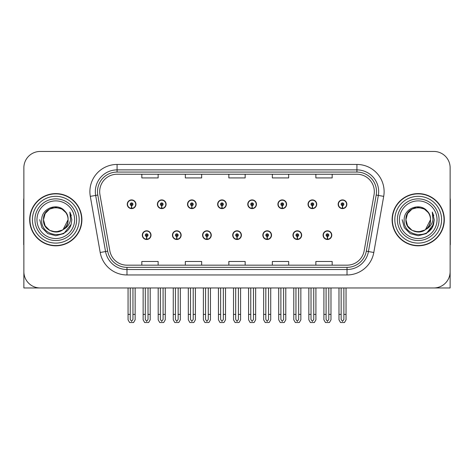 <?xml version="1.0" encoding="UTF-8"?>
<svg xmlns="http://www.w3.org/2000/svg" width="474" height="474" viewBox="0 0 474 474"><rect width="100%" height="100%" fill="white"/><g stroke="black" fill="none" stroke-linecap="round" stroke-linejoin="round"><path stroke-width="0.71" d="M418.21 287.961L450.134 287.961L450.134 167.766A16.317 16.317 0 0 0 433.823 151.449L40.177 151.449A16.317 16.317 0 0 0 23.866 167.766L23.866 287.961L55.79 287.961M142.313 235.151A4.349 4.349 0 0 0 146.667 239.5A4.349 4.349 0 0 0 151.016 235.151A4.349 4.349 0 0 0 146.667 230.802A4.349 4.349 0 0 0 142.313 235.151M232.704 235.151A4.349 4.349 0 0 0 237.053 239.5A4.349 4.349 0 0 0 241.402 235.151A4.349 4.349 0 0 0 237.053 230.802A4.349 4.349 0 0 0 232.704 235.151M172.447 235.151A4.349 4.349 0 0 0 176.796 239.5A4.349 4.349 0 0 0 181.145 235.151A4.349 4.349 0 0 0 176.796 230.802A4.349 4.349 0 0 0 172.447 235.151M262.833 235.151A4.349 4.349 0 0 0 267.182 239.5A4.349 4.349 0 0 0 271.537 235.151A4.349 4.349 0 0 0 267.182 230.802A4.349 4.349 0 0 0 262.833 235.151M292.962 235.151A4.349 4.349 0 0 0 297.317 239.5A4.349 4.349 0 0 0 301.665 235.151A4.349 4.349 0 0 0 297.317 230.802A4.349 4.349 0 0 0 292.962 235.151M202.576 235.151A4.349 4.349 0 0 0 206.925 239.5A4.349 4.349 0 0 0 211.274 235.151A4.349 4.349 0 0 0 206.925 230.802A4.349 4.349 0 0 0 202.576 235.151M127.251 204.258A4.349 4.349 0 0 0 131.6 208.613A4.349 4.349 0 0 0 135.949 204.258A4.349 4.349 0 0 0 131.6 199.91A4.349 4.349 0 0 0 127.251 204.258M217.637 204.258A4.349 4.349 0 0 0 221.992 208.613A4.349 4.349 0 0 0 226.341 204.258A4.349 4.349 0 0 0 221.992 199.91A4.349 4.349 0 0 0 217.637 204.258M247.766 204.258A4.349 4.349 0 0 0 252.121 208.613A4.349 4.349 0 0 0 256.47 204.258A4.349 4.349 0 0 0 252.121 199.91A4.349 4.349 0 0 0 247.766 204.258M277.9 204.258A4.349 4.349 0 0 0 282.249 208.613A4.349 4.349 0 0 0 286.598 204.258A4.349 4.349 0 0 0 282.249 199.91A4.349 4.349 0 0 0 277.9 204.258M157.38 204.258A4.349 4.349 0 0 0 161.729 208.613A4.349 4.349 0 0 0 166.084 204.258A4.349 4.349 0 0 0 161.729 199.91A4.349 4.349 0 0 0 157.38 204.258M308.029 204.258A4.349 4.349 0 0 0 312.378 208.613A4.349 4.349 0 0 0 316.727 204.258A4.349 4.349 0 0 0 312.378 199.91A4.349 4.349 0 0 0 308.029 204.258M187.508 204.258A4.349 4.349 0 0 0 191.857 208.613A4.349 4.349 0 0 0 196.212 204.258A4.349 4.349 0 0 0 191.857 199.91A4.349 4.349 0 0 0 187.508 204.258M323.09 235.151A4.349 4.349 0 0 0 327.445 239.5A4.349 4.349 0 0 0 331.794 235.151A4.349 4.349 0 0 0 327.445 230.802A4.349 4.349 0 0 0 323.09 235.151M338.158 204.258A4.349 4.349 0 0 0 342.506 208.613A4.349 4.349 0 0 0 346.861 204.258A4.349 4.349 0 0 0 342.506 199.91A4.349 4.349 0 0 0 338.158 204.258M29.684 219.705A26.106 26.106 0 0 0 55.79 245.81A26.106 26.106 0 0 0 81.895 219.705A26.106 26.106 0 0 0 55.79 193.599A26.106 26.106 0 0 0 29.684 219.705M392.105 219.705A26.106 26.106 0 0 0 418.21 245.81A26.106 26.106 0 0 0 444.316 219.705A26.106 26.106 0 0 0 418.21 193.599A26.106 26.106 0 0 0 392.105 219.705M99.676 191.644A17.402 17.402 0 0 1 117.078 174.236L356.922 174.236A17.402 17.402 0 0 1 374.057 194.666L364.162 250.787A17.402 17.402 0 0 1 347.021 265.173L126.979 265.173A17.402 17.402 0 0 1 109.838 250.787L99.943 194.666A17.402 17.402 0 0 1 99.676 191.644M97.502 191.644A19.576 19.576 0 0 0 97.798 195.045L107.693 251.167A19.576 19.576 0 0 0 126.979 267.348L347.021 267.348A19.576 19.576 0 0 0 366.307 251.167L376.202 195.045A19.576 19.576 0 0 0 356.922 172.062L117.078 172.062A19.576 19.576 0 0 0 97.502 191.644M90.303 196.366A27.19 27.19 0 0 1 117.078 164.448L356.922 164.448A27.19 27.19 0 0 1 383.697 196.366L373.802 252.488A27.19 27.19 0 0 1 347.021 274.961L126.979 274.961A27.19 27.19 0 0 1 100.198 252.488L90.303 196.366L95.659 195.418A21.757 21.757 0 0 1 117.078 169.888L356.922 169.888A21.757 21.757 0 0 1 378.341 195.418L368.446 251.546A21.757 21.757 0 0 1 347.021 269.522L126.979 269.522A21.757 21.757 0 0 1 105.554 251.546L95.659 195.418A21.757 21.757 0 0 1 95.327 191.644M433.823 151.449L40.177 151.449M23.866 167.766L23.866 271.643A16.317 16.317 0 0 0 40.177 287.961L433.823 287.961A16.317 16.317 0 0 0 450.134 271.643L450.134 167.766M228.841 174.236L228.841 177.922L245.159 177.922L245.159 174.236M185.334 174.236L185.334 177.922L201.651 177.922L201.651 174.236M141.827 174.236L141.827 177.922L158.138 177.922L158.138 174.236M272.349 174.236L272.349 177.922L288.666 177.922L288.666 174.236M315.862 174.236L315.862 177.922L332.173 177.922L332.173 174.236M245.159 265.173L245.159 261.488L228.841 261.488L228.841 265.173M201.651 265.173L201.651 261.488L185.334 261.488L185.334 265.173M158.138 265.173L158.138 261.488L141.827 261.488L141.827 265.173M288.666 265.173L288.666 261.488L272.349 261.488L272.349 265.173M332.173 265.173L332.173 261.488L315.862 261.488L315.862 265.173M328.802 287.961L328.802 319.44L327.445 321.384L326.082 319.44L326.082 314.392L323.908 314.392L323.908 319.832L325.478 322.551L329.406 322.551L330.976 319.832L330.976 287.961M327.386 236.508L327.267 239.228A4.076 4.076 0 0 1 323.363 235.151A4.076 4.076 0 0 1 327.445 231.069A4.076 4.076 0 0 1 331.522 235.151A4.076 4.076 0 0 1 327.623 239.228L327.504 236.508A1.357 1.357 0 0 0 328.802 235.151A1.357 1.357 0 0 0 327.445 233.789A1.357 1.357 0 0 0 326.082 235.151A1.357 1.357 0 0 0 327.386 236.508L327.421 235.697A0.545 0.545 0 0 1 326.9 235.151A0.545 0.545 0 0 1 327.445 234.606A0.545 0.545 0 0 1 327.984 235.151A0.545 0.545 0 0 1 327.469 235.697L327.504 236.508M323.908 287.961L323.908 314.392M326.082 287.961L326.082 314.392M328.802 314.392L330.976 314.392M343.869 287.961L343.869 319.44L342.506 321.384L341.15 319.44L341.15 314.392L338.975 314.392L338.975 319.832L340.545 322.551L344.474 322.551L346.044 319.832L346.044 287.961M342.447 205.621L342.329 208.335A4.076 4.076 0 0 1 338.43 204.258A4.076 4.076 0 0 1 342.506 200.182A4.076 4.076 0 0 1 346.589 204.258A4.076 4.076 0 0 1 342.684 208.335L342.566 205.621A1.357 1.357 0 0 0 343.869 204.258A1.357 1.357 0 0 0 342.506 202.902A1.357 1.357 0 0 0 341.15 204.258A1.357 1.357 0 0 0 342.447 205.621L342.483 204.804A0.545 0.545 0 0 1 341.961 204.258A0.545 0.545 0 0 1 342.506 203.713A0.545 0.545 0 0 1 343.052 204.258A0.545 0.545 0 0 1 342.53 204.804L342.566 205.621M338.975 287.961L338.975 314.392M341.15 287.961L341.15 314.392M343.869 314.392L346.044 314.392M23.866 254.514L23.866 249.075M23.866 198.251A10.878 10.878 0 0 0 23.7 200.129L23.7 244.72A10.878 10.878 0 0 1 23.866 244.708M298.673 287.961L298.673 319.44L297.317 321.384L295.954 319.44L295.954 314.392L293.779 314.392L293.779 319.832L295.349 322.551L299.278 322.551L300.848 319.832L300.848 287.961M297.251 236.508L297.133 239.228A4.076 4.076 0 0 1 293.234 235.151A4.076 4.076 0 0 1 297.317 231.069A4.076 4.076 0 0 1 301.393 235.151A4.076 4.076 0 0 1 297.494 239.228L297.376 236.508A1.357 1.357 0 0 0 298.673 235.151A1.357 1.357 0 0 0 297.317 233.789A1.357 1.357 0 0 0 295.954 235.151A1.357 1.357 0 0 0 297.251 236.508L297.287 235.697A0.545 0.545 0 0 1 296.771 235.151A0.545 0.545 0 0 1 297.317 234.606A0.545 0.545 0 0 1 297.856 235.151A0.545 0.545 0 0 1 297.34 235.697L297.376 236.508M293.779 287.961L293.779 314.392M295.954 287.961L295.954 314.392M298.673 314.392L300.848 314.392M268.545 287.961L268.545 319.44L267.182 321.384L265.825 319.44L265.825 314.392L263.651 314.392L263.651 319.832L265.221 322.551L269.149 322.551L270.719 319.832L270.719 287.961M267.123 236.508L267.004 239.228A4.076 4.076 0 0 1 263.106 235.151A4.076 4.076 0 0 1 267.182 231.069A4.076 4.076 0 0 1 271.264 235.151A4.076 4.076 0 0 1 267.36 239.228L267.241 236.508A1.357 1.357 0 0 0 268.545 235.151A1.357 1.357 0 0 0 267.182 233.789A1.357 1.357 0 0 0 265.825 235.151A1.357 1.357 0 0 0 267.123 236.508L267.158 235.697A0.545 0.545 0 0 1 266.643 235.151A0.545 0.545 0 0 1 267.182 234.606A0.545 0.545 0 0 1 267.727 235.151A0.545 0.545 0 0 1 267.206 235.697L267.241 236.508M263.651 287.961L263.651 314.392M265.825 287.961L265.825 314.392M268.545 314.392L270.719 314.392M238.416 287.961L238.416 319.44L237.053 321.384L235.697 319.44L235.697 314.392L233.522 314.392L233.522 319.832L235.092 322.551L239.02 322.551L240.591 319.832L240.591 287.961M236.994 236.508L236.876 239.228A4.076 4.076 0 0 1 232.977 235.151A4.076 4.076 0 0 1 237.053 231.069A4.076 4.076 0 0 1 241.136 235.151A4.076 4.076 0 0 1 237.231 239.228L237.113 236.508A1.357 1.357 0 0 0 238.416 235.151A1.357 1.357 0 0 0 237.053 233.789A1.357 1.357 0 0 0 235.697 235.151A1.357 1.357 0 0 0 236.994 236.508L237.03 235.697A0.545 0.545 0 0 1 236.508 235.151A0.545 0.545 0 0 1 237.053 234.606A0.545 0.545 0 0 1 237.598 235.151A0.545 0.545 0 0 1 237.077 235.697L237.113 236.508M233.522 287.961L233.522 314.392M235.697 287.961L235.697 314.392M238.416 314.392L240.591 314.392M313.741 287.961L313.741 319.44L312.378 321.384L311.021 319.44L311.021 314.392L308.841 314.392L308.841 319.832L310.411 322.551L314.345 322.551L315.915 319.832L315.915 287.961M312.319 205.621L312.2 208.335A4.076 4.076 0 0 1 308.301 204.258A4.076 4.076 0 0 1 312.378 200.182A4.076 4.076 0 0 1 316.46 204.258A4.076 4.076 0 0 1 312.556 208.335L312.437 205.621A1.357 1.357 0 0 0 313.741 204.258A1.357 1.357 0 0 0 312.378 202.902A1.357 1.357 0 0 0 311.021 204.258A1.357 1.357 0 0 0 312.319 205.621L312.354 204.804A0.545 0.545 0 0 1 311.833 204.258A0.545 0.545 0 0 1 312.378 203.713A0.545 0.545 0 0 1 312.923 204.258A0.545 0.545 0 0 1 312.402 204.804L312.437 205.621M308.841 287.961L308.841 314.392M311.021 287.961L311.021 314.392M313.741 314.392L315.915 314.392M283.606 287.961L283.606 319.44L282.249 321.384L280.886 319.44L280.886 314.392L278.712 314.392L278.712 319.832L280.282 322.551L284.216 322.551L285.786 319.832L285.786 287.961M282.19 205.621L282.071 208.335A4.076 4.076 0 0 1 278.167 204.258A4.076 4.076 0 0 1 282.249 200.182A4.076 4.076 0 0 1 286.326 204.258A4.076 4.076 0 0 1 282.427 208.335L282.308 205.621A1.357 1.357 0 0 0 283.606 204.258A1.357 1.357 0 0 0 282.249 202.902A1.357 1.357 0 0 0 280.886 204.258A1.357 1.357 0 0 0 282.19 205.621L282.226 204.804A0.545 0.545 0 0 1 281.704 204.258A0.545 0.545 0 0 1 282.249 203.713A0.545 0.545 0 0 1 282.794 204.258A0.545 0.545 0 0 1 282.273 204.804L282.308 205.621M278.712 287.961L278.712 314.392M280.886 287.961L280.886 314.392M283.606 314.392L285.786 314.392M253.477 287.961L253.477 319.44L252.121 321.384L250.758 319.44L250.758 314.392L248.583 314.392L248.583 319.832L250.154 322.551L254.082 322.551L255.652 319.832L255.652 287.961M252.061 205.621L251.943 208.335A4.076 4.076 0 0 1 248.038 204.258A4.076 4.076 0 0 1 252.121 200.182A4.076 4.076 0 0 1 256.197 204.258A4.076 4.076 0 0 1 252.298 208.335L252.18 205.621A1.357 1.357 0 0 0 253.477 204.258A1.357 1.357 0 0 0 252.121 202.902A1.357 1.357 0 0 0 250.758 204.258A1.357 1.357 0 0 0 252.061 205.621L252.097 204.804A0.545 0.545 0 0 1 251.576 204.258A0.545 0.545 0 0 1 252.121 203.713A0.545 0.545 0 0 1 252.666 204.258A0.545 0.545 0 0 1 252.144 204.804L252.18 205.621M248.583 287.961L248.583 314.392M250.758 287.961L250.758 314.392M253.477 314.392L255.652 314.392M223.349 287.961L223.349 319.44L221.992 321.384L220.629 319.44L220.629 314.392L218.455 314.392L218.455 319.832L220.025 322.551L223.953 322.551L225.523 319.832L225.523 287.961M221.933 205.621L221.814 208.335A4.076 4.076 0 0 1 217.91 204.258A4.076 4.076 0 0 1 221.992 200.182A4.076 4.076 0 0 1 226.068 204.258A4.076 4.076 0 0 1 222.17 208.335L222.051 205.621A1.357 1.357 0 0 0 223.349 204.258A1.357 1.357 0 0 0 221.992 202.902A1.357 1.357 0 0 0 220.629 204.258A1.357 1.357 0 0 0 221.933 205.621L221.968 204.804A0.545 0.545 0 0 1 221.447 204.258A0.545 0.545 0 0 1 221.992 203.713A0.545 0.545 0 0 1 222.531 204.258A0.545 0.545 0 0 1 222.016 204.804L222.051 205.621M218.455 287.961L218.455 314.392M220.629 287.961L220.629 314.392M223.349 314.392L225.523 314.392M450.134 249.075L450.134 254.514M450.134 198.251A10.878 10.878 0 0 1 450.3 200.129L450.3 244.72A10.878 10.878 0 0 0 450.134 244.708M74.608 219.705A18.818 18.818 0 0 1 55.79 238.529A18.818 18.818 0 0 1 36.966 219.705A18.818 18.818 0 0 1 55.79 200.887A18.818 18.818 0 0 1 74.608 219.705M62.497 230.008L55.79 231.999L49.64 230.352L45.143 225.855L43.495 219.705C42.743 203.844 68.837 203.844 68.084 219.705C68.837 235.566 42.743 235.566 43.495 219.705C42.743 203.844 68.837 203.844 68.084 219.705L63.107 229.582A12.294 12.294 0 0 0 65.75 212.5C59.428 201.734 41.475 207.535 41.742 219.705C40.32 236.567 66.787 240.354 71.118 224.392L71.823 219.705L69.868 212.038L70.525 219.705C69.69 224.226 67.213 227.52 63.113 229.582L61.934 230.352L55.79 231.999L49.64 230.352L45.143 225.855L43.495 219.705L45.143 213.561L49.64 209.058M29.957 219.705A25.833 25.833 0 0 1 55.79 193.872A25.833 25.833 0 0 1 81.623 219.705A25.833 25.833 0 0 1 55.79 245.538A25.833 25.833 0 0 1 29.957 219.705M68.084 219.705C68.837 235.566 42.743 235.566 43.495 219.705L45.143 213.561L49.64 209.058L55.79 207.411L61.934 209.058L65.75 212.5M63.113 229.582C55.719 235.72 42.974 229.446 43.495 219.705C43.964 213.341 47.24 209.33 53.319 207.659M69.868 212.038L71.319 215.717M71.13 224.368L63.806 233.593L55.79 235.738L47.773 233.593L41.902 227.721L39.757 219.705M437.034 219.705A18.818 18.818 0 0 1 418.21 238.529A18.818 18.818 0 0 1 399.392 219.705A18.818 18.818 0 0 1 418.21 200.887A18.818 18.818 0 0 1 437.034 219.705M424.923 230.008L418.21 231.999L412.066 230.352L407.563 225.855L405.916 219.705C405.163 203.844 431.257 203.844 430.505 219.705C431.257 235.566 405.163 235.566 405.916 219.705C405.4 229.446 418.139 235.72 425.539 229.582A12.294 12.294 0 0 0 428.176 212.5C421.854 201.734 403.901 207.535 404.168 219.705C402.746 236.567 429.213 240.354 433.544 224.392L434.243 219.705L432.294 212.038L432.952 219.705C432.11 224.226 429.64 227.52 425.539 229.582L424.36 230.352L418.21 231.999L412.066 230.352L407.563 225.855L405.916 219.705L407.563 213.561L412.066 209.058M392.377 219.705A25.833 25.833 0 0 1 418.21 193.872A25.833 25.833 0 0 1 444.043 219.705A25.833 25.833 0 0 1 418.21 245.538A25.833 25.833 0 0 1 392.377 219.705M430.505 219.705C431.257 235.566 405.163 235.566 405.916 219.705C405.163 203.844 431.257 203.844 430.505 219.705L425.427 229.659M415.745 207.659C409.666 209.33 406.39 213.341 405.916 219.705L407.563 213.561L412.066 209.058L418.21 207.411L424.36 209.058L428.176 212.5M432.294 212.038L433.74 215.717L432.324 212.091M433.544 224.392L426.227 233.593L418.21 235.738L410.194 233.593L404.328 227.721L402.177 219.705L404.328 227.721L410.194 233.593L418.21 235.738L426.227 233.593L432.098 227.721L434.243 219.705M208.282 287.961L208.282 319.44L206.925 321.384L205.568 319.44L205.568 314.392L203.387 314.392L203.387 319.832L204.958 322.551L208.892 322.551L210.462 319.832L210.462 287.961M206.865 236.508L206.747 239.228A4.076 4.076 0 0 1 202.848 235.151A4.076 4.076 0 0 1 206.925 231.069A4.076 4.076 0 0 1 211.001 235.151A4.076 4.076 0 0 1 207.102 239.228L206.984 236.508A1.357 1.357 0 0 0 208.282 235.151A1.357 1.357 0 0 0 206.925 233.789A1.357 1.357 0 0 0 205.568 235.151A1.357 1.357 0 0 0 206.865 236.508L206.901 235.697A0.545 0.545 0 0 1 206.38 235.151A0.545 0.545 0 0 1 206.925 234.606A0.545 0.545 0 0 1 207.47 235.151A0.545 0.545 0 0 1 206.948 235.697L206.984 236.508M203.387 287.961L203.387 314.392M205.568 287.961L205.568 314.392M208.282 314.392L210.462 314.392M178.153 287.961L178.153 319.44L176.796 321.384L175.433 319.44L175.433 314.392L173.259 314.392L173.259 319.832L174.829 322.551L178.763 322.551L180.327 319.832L180.327 287.961M176.737 236.508L176.618 239.228A4.076 4.076 0 0 1 172.714 235.151A4.076 4.076 0 0 1 176.796 231.069A4.076 4.076 0 0 1 180.872 235.151A4.076 4.076 0 0 1 176.974 239.228L176.855 236.508A1.357 1.357 0 0 0 178.153 235.151A1.357 1.357 0 0 0 176.796 233.789A1.357 1.357 0 0 0 175.433 235.151A1.357 1.357 0 0 0 176.737 236.508L176.772 235.697A0.545 0.545 0 0 1 176.251 235.151A0.545 0.545 0 0 1 176.796 234.606A0.545 0.545 0 0 1 177.341 235.151A0.545 0.545 0 0 1 176.82 235.697L176.855 236.508M173.259 287.961L173.259 314.392M175.433 287.961L175.433 314.392M178.153 314.392L180.327 314.392M148.024 287.961L148.024 319.44L146.667 321.384L145.305 319.44L145.305 314.392L143.13 314.392L143.13 319.832L144.7 322.551L148.629 322.551L150.199 319.832L150.199 287.961M146.608 236.508L146.49 239.228A4.076 4.076 0 0 1 142.585 235.151A4.076 4.076 0 0 1 146.667 231.069A4.076 4.076 0 0 1 150.744 235.151A4.076 4.076 0 0 1 146.845 239.228L146.727 236.508A1.357 1.357 0 0 0 148.024 235.151A1.357 1.357 0 0 0 146.667 233.789A1.357 1.357 0 0 0 145.305 235.151A1.357 1.357 0 0 0 146.608 236.508L146.644 235.697A0.545 0.545 0 0 1 146.122 235.151A0.545 0.545 0 0 1 146.667 234.606A0.545 0.545 0 0 1 147.207 235.151A0.545 0.545 0 0 1 146.691 235.697L146.727 236.508M143.13 287.961L143.13 314.392M145.305 287.961L145.305 314.392M148.024 314.392L150.199 314.392M193.22 287.961L193.22 319.44L191.857 321.384L190.501 319.44L190.501 314.392L188.326 314.392L188.326 319.832L189.896 322.551L193.825 322.551L195.395 319.832L195.395 287.961M191.798 205.621L191.68 208.335A4.076 4.076 0 0 1 187.781 204.258A4.076 4.076 0 0 1 191.857 200.182A4.076 4.076 0 0 1 195.94 204.258A4.076 4.076 0 0 1 192.035 208.335L191.917 205.621A1.357 1.357 0 0 0 193.22 204.258A1.357 1.357 0 0 0 191.857 202.902A1.357 1.357 0 0 0 190.501 204.258A1.357 1.357 0 0 0 191.798 205.621L191.834 204.804A0.545 0.545 0 0 1 191.318 204.258A0.545 0.545 0 0 1 191.857 203.713A0.545 0.545 0 0 1 192.403 204.258A0.545 0.545 0 0 1 191.881 204.804L191.917 205.621M188.326 287.961L188.326 314.392M190.501 287.961L190.501 314.392M193.22 314.392L195.395 314.392M163.092 287.961L163.092 319.44L161.729 321.384L160.372 319.44L160.372 314.392L158.198 314.392L158.198 319.832L159.768 322.551L163.696 322.551L165.266 319.832L165.266 287.961M161.67 205.621L161.551 208.335A4.076 4.076 0 0 1 157.652 204.258A4.076 4.076 0 0 1 161.729 200.182A4.076 4.076 0 0 1 165.811 204.258A4.076 4.076 0 0 1 161.907 208.335L161.788 205.621A1.357 1.357 0 0 0 163.092 204.258A1.357 1.357 0 0 0 161.729 202.902A1.357 1.357 0 0 0 160.372 204.258A1.357 1.357 0 0 0 161.67 205.621L161.705 204.804A0.545 0.545 0 0 1 161.184 204.258A0.545 0.545 0 0 1 161.729 203.713A0.545 0.545 0 0 1 162.274 204.258A0.545 0.545 0 0 1 161.752 204.804L161.788 205.621M158.198 287.961L158.198 314.392M160.372 287.961L160.372 314.392M163.092 314.392L165.266 314.392M132.963 287.961L132.963 319.44L131.6 321.384L130.243 319.44L130.243 314.392L128.063 314.392L128.063 319.832L129.633 322.551L133.567 322.551L135.137 319.832L135.137 287.961M131.541 205.621L131.422 208.335A4.076 4.076 0 0 1 127.524 204.258A4.076 4.076 0 0 1 131.6 200.182A4.076 4.076 0 0 1 135.683 204.258A4.076 4.076 0 0 1 131.778 208.335L131.659 205.621A1.357 1.357 0 0 0 132.963 204.258A1.357 1.357 0 0 0 131.6 202.902A1.357 1.357 0 0 0 130.243 204.258A1.357 1.357 0 0 0 131.541 205.621L131.576 204.804A0.545 0.545 0 0 1 131.055 204.258A0.545 0.545 0 0 1 131.6 203.713A0.545 0.545 0 0 1 132.145 204.258A0.545 0.545 0 0 1 131.624 204.804L131.659 205.621M128.063 287.961L128.063 314.392M130.243 287.961L130.243 314.392M132.963 314.392L135.137 314.392M356.922 164.448L356.922 172.062M95.659 195.418L97.798 195.045M126.979 274.961L126.979 267.348M347.021 267.348L347.021 274.961M366.307 251.167L373.802 252.488M100.198 252.488L107.693 251.167M376.202 195.045L383.697 196.366M117.078 164.448L117.078 172.062M327.267 239.228A4.076 4.076 0 0 1 323.363 235.151M342.329 208.335A4.076 4.076 0 0 1 338.43 204.258M297.133 239.228A4.076 4.076 0 0 1 293.234 235.151M267.004 239.228A4.076 4.076 0 0 1 263.106 235.151M236.876 239.228A4.076 4.076 0 0 1 232.977 235.151M312.2 208.335A4.076 4.076 0 0 1 308.301 204.258M282.071 208.335A4.076 4.076 0 0 1 278.167 204.258M251.943 208.335A4.076 4.076 0 0 1 248.038 204.258M221.814 208.335A4.076 4.076 0 0 1 217.91 204.258M76.628 219.705A20.838 20.838 0 0 1 55.79 240.543A20.838 20.838 0 0 1 34.952 219.705A20.838 20.838 0 0 1 55.79 198.867A20.838 20.838 0 0 1 76.628 219.705M32.404 219.705A23.386 23.386 0 0 1 55.79 196.319A23.386 23.386 0 0 1 79.176 219.705A23.386 23.386 0 0 1 55.79 243.091A23.386 23.386 0 0 1 32.404 219.705M439.048 219.705A20.838 20.838 0 0 1 418.21 240.543A20.838 20.838 0 0 1 397.372 219.705A20.838 20.838 0 0 1 418.21 198.867A20.838 20.838 0 0 1 439.048 219.705M394.824 219.705A23.386 23.386 0 0 1 418.21 196.319A23.386 23.386 0 0 1 441.596 219.705A23.386 23.386 0 0 1 418.21 243.091A23.386 23.386 0 0 1 394.824 219.705M206.747 239.228A4.076 4.076 0 0 1 202.848 235.151M176.618 239.228A4.076 4.076 0 0 1 172.714 235.151M146.49 239.228A4.076 4.076 0 0 1 142.585 235.151M191.68 208.335A4.076 4.076 0 0 1 187.781 204.258M161.551 208.335A4.076 4.076 0 0 1 157.652 204.258M131.422 208.335A4.076 4.076 0 0 1 127.524 204.258"/></g></svg>
